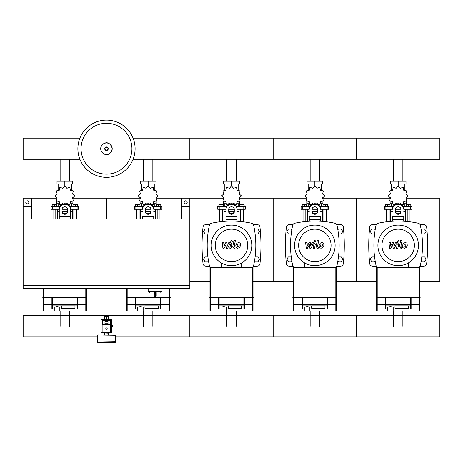 <?xml version="1.0" encoding="UTF-8"?>
<svg xmlns="http://www.w3.org/2000/svg" width="463" height="463" viewBox="0 0 463 463"><rect width="100%" height="100%" fill="white"/><g stroke="black" fill="none" stroke-linecap="round" stroke-linejoin="round"><path stroke-width="0.69" d="M181.496 206.498L189.83 206.498L189.83 285.532L23.15 285.532L23.15 206.498L31.484 206.498L31.484 218.999L189.83 218.999L181.496 218.999L181.496 198.164L189.83 198.164L189.83 206.498M23.15 285.81L23.15 288.449L189.83 288.449L189.83 285.81L23.15 285.81M156.199 292.616L156.216 295.95L155.423 295.95L155.383 296.783L154.827 296.783L154.787 292.06L154.011 292.616L153.994 295.95A0.833 0.833 0 0 0 154.827 296.783L155.383 296.783A0.833 0.833 0 0 0 156.216 295.95L156.216 292.616L155.423 292.06L155.423 295.95L153.994 295.95M162.05 288.449L162.05 291.227L148.16 291.227L148.16 288.449M28.845 202.331A1.528 1.528 0 0 1 27.317 203.859A1.528 1.528 0 0 1 25.789 202.331A1.528 1.528 0 0 1 27.317 200.803A1.528 1.528 0 0 1 28.845 202.331M31.484 206.498L31.484 198.164L23.15 198.164L23.15 206.498M187.191 202.331A1.528 1.528 0 0 0 185.663 200.803A1.528 1.528 0 0 0 184.135 202.331A1.528 1.528 0 0 0 185.663 203.859A1.528 1.528 0 0 0 187.191 202.331M393.498 159.284L393.498 181.218M402.862 159.284L402.862 181.218M310.158 159.284L310.158 181.218M319.522 159.284L319.522 181.218M226.818 159.284L226.818 181.218M236.182 159.284L236.182 181.218M143.478 159.284L143.478 181.218M152.842 159.284L152.842 181.218M60.138 159.284L60.138 181.218M69.502 159.284L69.502 181.218M421.214 260.866L421.741 261.78L424.623 261.78L426.07 259.28L424.623 256.78L421.799 256.78M337.874 260.866L338.401 261.78L341.283 261.78L342.73 259.28L341.283 256.78L338.459 256.78M254.534 260.866L255.061 261.78L257.943 261.78L259.39 259.28L257.943 256.78L255.119 256.78M421.214 229.914L421.741 229L424.623 229L426.07 231.5L424.623 234L421.799 234M337.874 229.914L338.401 229L341.283 229L342.73 231.5L341.283 234L338.459 234M254.534 229.914L255.061 229L257.943 229L259.39 231.5L257.943 234L255.119 234M375.146 260.866L374.619 261.78L371.737 261.78L370.29 259.28L371.737 256.78L374.561 256.78M291.806 260.866L291.279 261.78L288.397 261.78L286.95 259.28L288.397 256.78L291.221 256.78M208.466 260.866L207.939 261.78L205.057 261.78L203.61 259.28L205.057 256.78L207.881 256.78M375.146 229.914L374.619 229L371.737 229L370.29 231.5L371.737 234L374.561 234M291.806 229.914L291.279 229L288.397 229L286.95 231.5L288.397 234L291.221 234M208.466 229.914L207.939 229L205.057 229L203.61 231.5L205.057 234L207.881 234M105.796 328.591A0.695 0.695 0 0 0 106.49 329.286A0.695 0.695 0 0 0 107.184 328.591A0.695 0.695 0 0 0 106.49 327.897A0.695 0.695 0 0 0 105.796 328.591A0.695 0.695 0 0 0 106.49 329.286A0.695 0.695 0 0 0 107.184 328.591M111.838 326.924L112.879 326.924L112.879 325.535L111.838 325.535M112.324 326.924L112.324 325.535M98.017 342.898L97.739 341.925L115.241 341.925L114.963 342.898L98.017 342.898L114.963 342.898M108.018 321.507L108.018 323.73L104.962 323.73L104.962 321.507L108.018 321.507M108.018 323.73L108.018 324.702L104.962 324.702L104.962 323.73M111.213 332.48L102.879 332.48L110.379 332.202L110.101 324.702L102.879 324.702L102.879 332.48L101.767 332.48M110.379 320.257L110.379 332.202L110.379 320.257L102.601 320.257L102.601 324.98L102.879 320.257L111.213 319.979M101.767 319.979L110.101 319.979M110.101 332.48L102.879 332.202L102.879 324.702L104.962 324.702M108.018 324.702L110.101 324.702L110.379 332.202M101.767 319.632L111.213 319.632A0.625 0.625 0 0 1 111.838 320.257L111.838 332.202A0.625 0.625 0 0 1 111.213 332.828L101.767 332.828A0.625 0.625 0 0 1 101.142 332.202L101.142 320.257A0.625 0.625 0 0 1 101.767 319.632M105.101 317.062L105.101 316.507L107.879 316.507L107.879 317.062M106.49 316.229L108.296 316.229L108.296 315.396L104.684 315.396L104.684 316.229L106.49 316.229M106.49 319.285L104.129 319.563L108.851 319.563L106.49 319.285L108.435 319.285L108.435 317.062L104.545 317.062L104.545 319.285L106.49 319.285L106.49 317.062M111.907 325.535L111.838 324.841M111.838 327.619L111.907 326.924M98.017 334.98L115.241 335.258L98.017 334.98M98.017 341.925L115.241 341.648L115.241 335.258M108.573 333.175L108.851 332.897L104.129 332.897L108.573 333.175M408.32 308.26L394.985 308.26L394.985 305.898L408.32 305.898L408.32 308.26L394.985 308.26L394.985 305.898L408.32 305.898L408.32 308.26M419.709 310.395A0.556 0.556 180 0 1 419.154 310.951A0.556 0.556 0 0 0 419.709 310.395L419.709 304.017L419.709 310.395A0.556 0.556 180 0 1 419.154 310.951L377.206 310.951A0.556 0.556 180 0 1 376.65 310.395A0.556 0.556 0 0 0 377.206 310.951L377.206 310.951A0.556 0.556 180 0 1 376.65 310.395L376.65 304.017A0.556 0.538 -0 0 0 377.206 304.556L377.206 304.017L376.65 304.017L376.65 297.935L420.126 297.935M393.18 310.951L387.624 310.951L387.624 307.079L390.402 306.575L393.18 307.079L393.18 310.951L419.154 310.951L419.154 304.556A0.556 0.538 0 0 0 419.709 304.017L419.709 297.796L376.095 297.796L376.65 297.379L376.234 297.379M377.206 266.919L419.154 266.919L419.154 267.475L419.709 267.475A0.556 0.556 0 0 0 419.154 266.919A0.556 0.556 0 0 1 419.709 267.475L419.709 297.379L420.265 297.796L419.709 297.796L420.126 297.379L376.65 297.379L376.65 267.475L377.206 267.475L377.206 266.919A0.556 0.556 0 0 0 376.65 267.475M376.234 297.935L376.65 297.935L376.65 297.379M385.262 297.935L385.262 308.59L385.818 309.012L385.818 304.556L385.262 304.556A0.556 0.544 0 0 0 385.818 305.094L410.542 305.094A0.556 0.544 -0 0 0 411.098 304.556L411.098 297.935M419.709 304.017L419.154 304.017L419.154 304.556L411.098 304.556L411.098 308.59L410.664 309.024L393.18 309.012L410.664 309.024M385.262 308.242L385.262 304.556L377.206 304.556L377.206 310.951L387.624 310.951M324.98 308.26L311.645 308.26L311.645 305.898L324.98 305.898L324.98 308.26L311.645 308.26L311.645 305.898L324.98 305.898L324.98 308.26M336.37 310.395A0.556 0.556 180 0 1 335.814 310.951A0.556 0.556 0 0 0 336.37 310.395L336.37 304.017L336.37 310.395A0.556 0.556 180 0 1 335.814 310.951L293.866 310.951A0.556 0.556 180 0 1 293.31 310.395A0.556 0.556 0 0 0 293.866 310.951L293.866 310.951A0.556 0.556 180 0 1 293.31 310.395L293.31 304.017A0.556 0.538 -0 0 0 293.866 304.556L293.866 304.017L293.31 304.017L293.31 297.935L336.786 297.935M309.84 310.951L304.284 310.951L304.284 307.079L307.062 306.575L309.84 307.079L309.84 310.951L335.814 310.951L335.814 304.556A0.556 0.538 0 0 0 336.37 304.017L336.37 297.796L292.755 297.796L292.894 297.379L336.786 297.379L336.925 297.796L336.37 297.796L336.925 297.518L336.37 297.379L336.37 267.475A0.556 0.556 0 0 0 335.814 266.919L293.866 266.919A0.556 0.556 0 0 0 293.31 267.475L293.31 297.379M292.894 297.935L293.31 297.935L293.31 297.518L336.37 297.379M301.922 297.935L301.922 308.59L302.478 309.012L302.478 304.556L301.922 304.556A0.556 0.544 0 0 0 302.478 305.094L327.202 305.094A0.556 0.544 -0 0 0 327.758 304.556L327.758 297.935M327.758 308.468L327.324 309.024L309.84 309.012L327.324 309.024M327.758 308.59L327.758 304.556L335.814 304.556L335.814 304.017L327.758 304.017M301.922 308.242L301.922 304.556L293.866 304.556L293.866 310.951L304.284 310.951M241.64 308.26L228.305 308.26L228.305 305.898L241.64 305.898L241.64 308.26L228.305 308.26L228.305 305.898L241.64 305.898L241.64 308.26M253.029 310.395A0.556 0.556 180 0 1 252.474 310.951A0.556 0.556 0 0 0 253.029 310.395L253.029 304.017L253.029 310.395A0.556 0.556 180 0 1 252.474 310.951L210.526 310.951A0.556 0.556 180 0 1 209.971 310.395A0.556 0.556 0 0 0 210.526 310.951L210.526 310.951A0.556 0.556 180 0 1 209.971 310.395L209.971 304.017A0.556 0.538 -0 0 0 210.526 304.556L210.526 304.017L209.971 304.017L209.971 297.935L253.446 297.935L253.585 297.518L253.029 297.379L253.446 297.379M226.5 310.951L220.944 310.951L220.944 307.079L223.722 306.575L226.5 307.079L226.5 310.951L252.474 310.951L252.474 304.556A0.556 0.538 0 0 0 253.029 304.017L253.029 297.796L209.415 297.796L209.554 297.379L253.029 297.379L253.029 267.475A0.556 0.556 0 0 0 252.474 266.919L210.526 266.919A0.556 0.556 0 0 0 209.971 267.475L209.971 297.379M209.554 297.935L209.971 297.935L209.971 297.518L253.585 297.518M218.582 297.935L218.582 308.468M244.418 308.468L244.418 297.935M219.016 309.024L220.944 309.024L219.016 309.024L218.582 308.59M244.418 308.59L243.984 309.024L226.5 309.012L243.984 309.024M253.029 304.017L252.474 304.017L252.474 304.556L243.862 304.556L243.862 305.094A0.556 0.544 -0 0 0 244.418 304.556L244.418 308.242M218.582 308.242L218.582 304.556A0.556 0.544 0 0 0 219.138 305.094L219.138 304.556L210.526 304.556L210.526 310.951L220.944 310.951M158.3 308.26L144.965 308.26L144.965 305.898L158.3 305.898L158.3 308.26L144.965 308.26L144.965 305.898L158.3 305.898L158.3 308.26M169.689 310.395A0.556 0.556 180 0 1 169.134 310.951A0.556 0.556 0 0 0 169.689 310.395L169.689 304.017L169.689 310.395A0.556 0.556 180 0 1 169.134 310.951L127.186 310.951A0.556 0.556 180 0 1 126.63 310.395A0.556 0.556 0 0 0 127.186 310.951L127.186 310.951A0.556 0.556 180 0 1 126.63 310.395L126.63 304.017A0.556 0.538 -0 0 0 127.186 304.556L127.186 304.017L126.63 304.017L126.63 297.935L170.106 297.935L170.245 297.518L169.689 297.379L170.106 297.379M143.16 310.951L137.604 310.951L137.604 307.079L140.382 306.575L143.16 307.079L143.16 310.951L169.134 310.951L169.134 304.556A0.556 0.538 0 0 0 169.689 304.017L169.689 297.796L126.075 297.796L126.214 297.379L169.689 297.379L169.689 288.449M126.214 297.935L126.63 297.935L126.63 297.518L170.245 297.518M135.242 297.935L135.242 308.468M161.078 308.468L161.078 297.935M135.676 309.024L137.604 309.024L135.676 309.024L135.242 308.59M161.078 308.59L160.644 309.024L143.16 309.012L160.644 309.024M169.689 304.017L169.134 304.017L169.134 304.556L160.522 304.556L160.522 305.094A0.556 0.544 -0 0 0 161.078 304.556L161.078 308.242M126.63 288.449L126.63 297.379M74.96 308.26L61.625 308.26L61.625 305.898L74.96 305.898L74.96 308.26L61.625 308.26L61.625 305.898L74.96 305.898L74.96 308.26M86.349 310.395A0.556 0.556 180 0 1 85.794 310.951A0.556 0.556 0 0 0 86.349 310.395L86.349 304.017L86.349 310.395A0.556 0.556 180 0 1 85.794 310.951L43.846 310.951A0.556 0.556 180 0 1 43.29 310.395A0.556 0.556 0 0 0 43.846 310.951L43.846 310.951A0.556 0.556 180 0 1 43.29 310.395L43.29 304.017A0.556 0.538 -0 0 0 43.846 304.556L43.846 304.017L43.29 304.017L43.29 297.935L86.766 297.935M59.82 310.951L54.264 310.951L54.264 307.079L57.042 306.575L59.82 307.079L59.82 310.951L85.794 310.951L85.794 304.556A0.556 0.538 0 0 0 86.349 304.017L86.349 297.796L42.735 297.796L42.874 297.379L86.905 297.518L86.349 297.379L86.349 288.449M42.874 297.935L43.29 297.935L43.29 297.518L86.905 297.796L86.349 297.796L86.349 297.379M51.902 297.935L51.902 308.468M54.264 310.951L43.846 310.951L43.846 304.556L51.902 304.556A0.556 0.544 0 0 0 52.458 305.094L77.182 305.094A0.556 0.544 -0 0 0 77.738 304.556L77.182 304.556L77.182 309.012L77.738 308.59L77.738 297.935M52.336 309.024L54.264 309.024L52.336 309.024L51.902 308.59M43.29 288.449L43.29 297.379M135.103 148.716A28.613 28.613 0 0 1 106.49 177.329A28.613 28.613 0 0 1 77.877 148.716A28.613 28.613 0 0 1 106.49 120.102A28.613 28.613 0 0 1 135.103 148.716A28.613 28.613 0 0 0 106.49 120.102A28.613 28.613 0 0 0 77.877 148.716M106.49 123.28A25.436 25.436 0 0 1 131.926 148.716A25.436 25.436 0 0 1 106.49 174.152A25.436 25.436 0 0 1 81.054 148.716A25.436 25.436 0 0 1 106.49 123.28M133.078 159.284L439.85 159.284L439.85 138.148L356.51 138.148L356.51 159.284L356.51 138.148L273.17 138.148L273.17 159.284L273.17 138.148L189.83 138.148L189.83 159.284L189.83 138.148L133.078 138.148M79.902 138.148L23.15 138.148L23.15 159.284L79.902 159.284M407.209 221.517L407.209 209.276M409.986 221.823L409.986 209.276M406.375 206.498L406.375 204.721L408.597 204.721L408.597 206.498M408.597 204.721L410.82 204.721L410.82 206.498M386.373 221.823L386.373 209.276M389.151 221.517L389.151 209.276M385.54 206.498L385.54 204.721L387.762 204.721L387.762 206.498M387.762 204.721L389.985 204.721L389.985 206.498M399.748 203.917L400.229 203.587L403.18 204.6L403.777 201.538L406.838 200.942L405.825 197.99L408.181 195.942L405.825 193.893L406.838 190.941L403.777 190.345L403.18 187.284L400.229 188.296L398.18 185.941L396.131 188.296L393.18 187.284L392.583 190.345L389.522 190.941L390.535 193.893L388.179 195.942L390.535 197.99L389.522 200.942L392.583 201.538L393.18 204.6L396.131 203.587L396.612 203.917M406.236 201.376L406.236 203.72L403.684 203.72M401.039 203.72L399.986 203.72M398.18 185.941L398.18 183.996L390.361 183.996L390.361 181.218L405.999 181.218L405.999 183.996L398.18 183.996L398.18 181.218M391.513 203.72L391.513 206.498M404.847 203.72L404.847 206.498M404.847 190.629L404.847 183.996M391.513 190.629L391.513 183.996M390.436 193.164L390.402 194.136M396.374 203.72L395.321 203.72M392.676 203.72L390.124 203.72L390.124 201.376M400.773 212.054L395.587 212.054M392.624 212.054L390.679 212.054L390.679 221.378M400.871 211.776L395.489 211.776M392.624 211.776L390.679 211.776L390.957 212.054M403.736 209.276L411.931 209.276L411.931 206.498L403.215 206.498M395.402 209.276L400.958 209.276M393.145 206.498L384.429 206.498L384.429 209.276L392.624 209.276M405.681 209.276L405.681 211.776L403.736 211.776M405.681 221.378L405.681 212.054L403.736 212.054M323.868 221.517L323.868 209.276M326.647 221.823L326.647 209.276M323.035 206.498L323.035 204.721L325.257 204.721L325.257 206.498M325.257 204.721L327.48 204.721L327.48 206.498M303.034 221.823L303.034 209.276M305.811 221.517L305.811 209.276M302.2 206.498L302.2 204.721L304.423 204.721L304.423 206.498M304.423 204.721L306.645 204.721L306.645 206.498M316.408 203.917L316.889 203.587L319.84 204.6L320.437 201.538L323.498 200.942L322.485 197.99L324.841 195.942L322.485 193.893L323.498 190.941L320.437 190.345L319.84 187.284L316.889 188.296L314.84 185.941L312.791 188.296L309.84 187.284L309.243 190.345L306.182 190.941L307.195 193.893L304.839 195.942L307.195 197.99L306.182 200.942L309.243 201.538L309.84 204.6L312.791 203.587L313.272 203.917M322.896 201.376L322.896 203.72L320.344 203.72M317.699 203.72L316.646 203.72M314.84 185.941L314.84 183.996L307.021 183.996L307.021 181.218L322.659 181.218L322.659 183.996L314.84 183.996L314.84 181.218M308.173 203.72L308.173 206.498M321.507 203.72L321.507 206.498M321.507 190.629L321.507 183.996M308.173 190.629L308.173 183.996M307.096 193.164L307.062 194.136M313.034 203.72L311.981 203.72M309.336 203.72L306.784 203.72L306.784 201.376M317.433 212.054L312.247 212.054M309.284 212.054L307.339 212.054L307.339 221.378M317.531 211.776L312.149 211.776M309.284 211.776L307.339 211.776L307.617 212.054M320.396 209.276L328.591 209.276L328.591 206.498L319.875 206.498M312.062 209.276L317.618 209.276M309.805 206.498L301.089 206.498L301.089 209.276L309.284 209.276M322.341 209.276L322.341 211.776L320.396 211.776M322.341 221.378L322.341 212.054L320.396 212.054M240.529 221.517L240.529 209.276M243.306 221.823L243.306 209.276M239.695 206.498L239.695 204.721L241.917 204.721L241.917 206.498M241.917 204.721L244.14 204.721L244.14 206.498M219.694 221.823L219.694 209.276M222.471 221.517L222.471 209.276M218.86 206.498L218.86 204.721L221.082 204.721L221.082 206.498M221.082 204.721L223.305 204.721L223.305 206.498M233.068 203.917L233.549 203.587L236.5 204.6L237.097 201.538L240.158 200.942L239.145 197.99L241.501 195.942L239.145 193.893L240.158 190.941L237.097 190.345L236.5 187.284L233.549 188.296L231.5 185.941L229.451 188.296L226.5 187.284L225.903 190.345L222.842 190.941L223.855 193.893L221.499 195.942L223.855 197.99L222.842 200.942L225.903 201.538L226.5 204.6L229.451 203.587L229.932 203.917M239.556 201.376L239.556 203.72L237.004 203.72M234.359 203.72L233.306 203.72M231.5 185.941L231.5 183.996L223.681 183.996L223.681 181.218L239.319 181.218L239.319 183.996L231.5 183.996L231.5 181.218M224.833 203.72L224.833 206.498M238.167 203.72L238.167 206.498M238.167 190.629L238.167 183.996M224.833 190.629L224.833 183.996M223.756 193.164L223.722 194.136M229.694 203.72L228.641 203.72M225.996 203.72L223.444 203.72L223.444 201.376M234.093 212.054L228.907 212.054M225.944 212.054L223.999 212.054L223.999 221.378M234.191 211.776L228.809 211.776M225.944 211.776L223.999 211.776L224.277 212.054M237.056 209.276L245.251 209.276L245.251 206.498L236.535 206.498M228.722 209.276L234.278 209.276M226.465 206.498L217.749 206.498L217.749 209.276L225.944 209.276M239.001 209.276L239.001 211.776L237.056 211.776M239.001 221.378L239.001 212.054L237.056 212.054M157.189 218.999L157.189 209.276M159.966 218.999L159.966 209.276M156.355 206.498L156.355 204.721L158.577 204.721L158.577 206.498M158.577 204.721L160.8 204.721L160.8 206.498M136.353 218.999L136.353 209.276M139.131 218.999L139.131 209.276M135.52 206.498L135.52 204.721L137.743 204.721L137.743 206.498M137.743 204.721L139.965 204.721L139.965 206.498M149.728 203.917L150.209 203.587L153.16 204.6L153.757 201.538L156.818 200.942L155.805 197.99L158.161 195.942L155.805 193.893L156.818 190.941L153.757 190.345L153.16 187.284L150.209 188.296L148.16 185.941L146.111 188.296L143.16 187.284L142.563 190.345L139.502 190.941L140.515 193.893L138.159 195.942L140.515 197.99L139.502 200.942L142.563 201.538L143.16 204.6L146.111 203.587L146.592 203.917M156.216 201.376L156.216 203.72L153.664 203.72M151.019 203.72L149.966 203.72M148.16 185.941L148.16 183.996L140.341 183.996L140.341 181.218L155.979 181.218L155.979 183.996L148.16 183.996L148.16 181.218M141.493 203.72L141.493 206.498M154.827 203.72L154.827 206.498M154.827 190.629L154.827 183.996M141.493 190.629L141.493 183.996M140.416 193.164L140.382 194.136M146.354 203.72L145.301 203.72M142.656 203.72L140.104 203.72L140.104 201.376M150.753 212.054L145.567 212.054M142.604 212.054L140.659 212.054L140.659 218.999M150.851 211.776L145.469 211.776M142.604 211.776L140.659 211.776L140.937 212.054M153.716 209.276L161.911 209.276L161.911 206.498L153.195 206.498M145.382 209.276L150.938 209.276M143.125 206.498L134.409 206.498L134.409 209.276L142.604 209.276M155.661 209.276L155.661 211.776L153.716 211.776M155.661 218.999L155.661 212.054L153.716 212.054M73.849 218.999L73.849 209.276M76.627 218.999L76.627 209.276M73.015 206.498L73.015 204.721L75.237 204.721L75.237 206.498M75.237 204.721L77.46 204.721L77.46 206.498M53.013 218.999L53.013 209.276M55.791 218.999L55.791 209.276M52.18 206.498L52.18 204.721L54.402 204.721L54.402 206.498M54.402 204.721L56.625 204.721L56.625 206.498M66.388 203.917L66.869 203.587L69.82 204.6L70.417 201.538L73.478 200.942L72.465 197.99L74.821 195.942L72.465 193.893L73.478 190.941L70.417 190.345L69.82 187.284L66.869 188.296L64.82 185.941L62.771 188.296L59.82 187.284L59.223 190.345L56.162 190.941L57.175 193.893L54.819 195.942L57.175 197.99L56.162 200.942L59.223 201.538L59.82 204.6L62.771 203.587L63.252 203.917M72.876 201.376L72.876 203.72L70.324 203.72M67.679 203.72L66.626 203.72M64.82 185.941L64.82 183.996L57.001 183.996L57.001 181.218L72.639 181.218L72.639 183.996L64.82 183.996L64.82 181.218M58.153 203.72L58.153 206.498M71.487 203.72L71.487 206.498M71.487 190.629L71.487 183.996M58.153 190.629L58.153 183.996M57.076 193.164L57.042 194.136M63.014 203.72L61.961 203.72M59.316 203.72L56.764 203.72L56.764 201.376M67.413 212.054L62.227 212.054M59.264 212.054L57.319 212.054L57.319 218.999M67.511 211.776L62.129 211.776M59.264 211.776L57.319 211.776L57.597 212.054M70.376 209.276L78.571 209.276L78.571 206.498L69.855 206.498M62.042 209.276L67.598 209.276M59.785 206.498L51.069 206.498L51.069 209.276L59.264 209.276M72.321 209.276L72.321 211.776L70.376 211.776M72.321 218.999L72.321 212.054L70.376 212.054M393.498 326.23L393.498 310.951M402.862 326.23L402.862 310.951M310.158 326.23L310.158 310.951M319.522 326.23L319.522 310.951M226.818 326.23L226.818 310.951M236.182 326.23L236.182 310.951M143.478 326.23L143.478 310.951M152.842 326.23L152.842 310.951M60.138 326.23L60.138 310.951M69.502 326.23L69.502 310.951M108.296 315.662L439.85 315.662L439.85 336.798L356.51 336.798L356.51 315.662L356.51 336.798L273.17 336.798L273.17 315.662L273.17 336.798L189.83 336.798L189.83 315.662L189.83 336.798L115.241 336.798M97.739 336.798L23.15 336.798L23.15 315.662L104.684 315.662M405.791 244.024L404.488 244.024L403.898 245.384L403.956 246.756L405.264 246.756L405.854 245.384L405.791 244.024M403.557 243.202L402.497 245.384L402.706 247.578L404.309 248.266L406.196 247.578L407.255 245.384L407.041 243.202L405.426 242.514L403.557 243.202M400.628 240.517L399.447 246.594L400.779 248.203L401.577 248.203L401.809 247.016L400.871 246.507L402.034 240.517L400.628 240.517M398.273 242.097L399.129 241.246L398.273 240.395L397.422 241.246L398.273 242.097M390.795 248.203L392.659 244.672L393.151 248.203L394.378 248.203L396.397 243.764L396.832 243.764L397.231 244.267L396.478 248.209L397.879 248.209L398.655 244.175L397.318 242.571L395.46 242.577L394.054 246.056L393.573 242.577L392.479 242.577L390.656 246.056L390.425 242.577L388.978 242.577L389.568 248.203L390.795 248.203M322.451 244.024L321.148 244.024L320.558 245.384L320.616 246.756L321.924 246.756L322.514 245.384L322.451 244.024M320.217 243.202L319.157 245.384L319.366 247.578L320.969 248.266L322.856 247.578L323.915 245.384L323.701 243.202L322.086 242.514L320.217 243.202M317.288 240.517L316.107 246.594L317.439 248.203L318.237 248.203L318.469 247.016L317.531 246.507L318.694 240.517L317.288 240.517M314.933 242.097L315.789 241.246L314.933 240.395L314.082 241.246L314.933 242.097M307.455 248.203L309.319 244.672L309.811 248.203L311.038 248.203L313.057 243.764L313.492 243.764L313.891 244.267L313.138 248.209L314.539 248.209L315.315 244.175L313.978 242.571L312.12 242.577L310.714 246.056L310.233 242.577L309.139 242.577L307.316 246.056L307.085 242.577L305.638 242.577L306.228 248.203L307.455 248.203M239.111 244.024L237.808 244.024L237.218 245.384L237.276 246.756L238.584 246.756L239.174 245.384L239.111 244.024M236.877 243.202L235.817 245.384L236.026 247.578L237.629 248.266L239.516 247.578L240.575 245.384L240.361 243.202L238.746 242.514L236.877 243.202M233.948 240.517L232.767 246.594L234.099 248.203L234.897 248.203L235.129 247.016L234.191 246.507L235.354 240.517L233.948 240.517M231.593 242.097L232.449 241.246L231.593 240.395L230.742 241.246L231.593 242.097M224.115 248.203L225.979 244.672L226.471 248.203L227.698 248.203L229.717 243.764L230.152 243.764L230.551 244.267L229.798 248.209L231.199 248.209L231.975 244.175L230.638 242.571L228.78 242.577L227.374 246.056L226.893 242.577L225.799 242.577L223.976 246.056L223.745 242.577L222.298 242.577L222.888 248.203L224.115 248.203M418.459 245.39A20.279 20.279 0 0 1 398.18 265.669A20.279 20.279 0 0 1 377.901 245.39A20.279 20.279 0 0 1 398.18 225.111A20.279 20.279 0 0 1 418.459 245.39M414.402 245.39A16.222 16.222 0 0 1 398.18 261.612A16.222 16.222 0 0 1 381.958 245.39A16.222 16.222 0 0 1 398.18 229.168A16.222 16.222 0 0 1 414.402 245.39M388.011 262.938L388.011 266.919M408.349 266.919L408.349 262.938M335.119 245.39A20.279 20.279 0 0 1 314.84 265.669A20.279 20.279 0 0 1 294.561 245.39A20.279 20.279 0 0 1 314.84 225.111A20.279 20.279 0 0 1 335.119 245.39M331.062 245.39A16.222 16.222 0 0 1 314.84 261.612A16.222 16.222 0 0 1 298.618 245.39A16.222 16.222 0 0 1 314.84 229.168A16.222 16.222 0 0 1 331.062 245.39M304.671 262.938L304.671 266.919M325.009 266.919L325.009 262.938M251.779 245.39A20.279 20.279 0 0 1 231.5 265.669A20.279 20.279 0 0 1 211.221 245.39A20.279 20.279 0 0 1 231.5 225.111A20.279 20.279 0 0 1 251.779 245.39M247.722 245.39A16.222 16.222 0 0 1 231.5 261.612A16.222 16.222 0 0 1 215.278 245.39A16.222 16.222 0 0 1 231.5 229.168A16.222 16.222 0 0 1 247.722 245.39M221.331 262.938L221.331 266.919M241.669 266.919L241.669 262.938M376.963 266.977A2.778 2.778 0 0 1 376.02 265.426A94.539 94.539 0 0 1 376.02 225.354A2.778 2.778 0 0 1 378.144 223.23A94.539 94.539 0 0 1 418.216 223.23A2.778 2.778 0 0 1 420.34 225.354A94.539 94.539 0 0 1 420.34 265.426A2.778 2.778 0 0 1 419.397 266.977M403.736 216.319L403.736 221.245M392.624 221.245L392.624 216.319M395.402 209.224L395.402 211.88A2.778 2.408 180 0 0 398.18 214.288A2.778 2.408 180 0 0 400.958 211.88L400.958 209.224A2.778 2.408 180 0 0 398.18 206.822A2.778 2.408 180 0 0 395.402 209.224M400.958 211.186A2.778 2.408 0 0 1 398.18 213.593A2.778 2.408 0 0 1 395.402 211.186M403.736 209.224A5.556 4.809 180 0 0 398.18 204.414A5.556 4.809 180 0 0 392.624 209.224M392.624 208.529A5.556 4.809 -0 0 1 398.18 203.72A5.556 4.809 -0 0 1 403.736 208.529M293.623 266.977A2.778 2.778 0 0 1 292.68 265.426A94.539 94.539 0 0 1 292.68 225.354A2.778 2.778 0 0 1 294.804 223.23A94.539 94.539 0 0 1 334.876 223.23A2.778 2.778 0 0 1 337 225.354A94.539 94.539 0 0 1 337 265.426A2.778 2.778 0 0 1 336.057 266.977M320.396 216.319L320.396 221.245M309.284 221.245L309.284 216.319M312.062 209.224L312.062 211.88A2.778 2.408 180 0 0 314.84 214.288A2.778 2.408 180 0 0 317.618 211.88L317.618 209.224A2.778 2.408 180 0 0 314.84 206.822A2.778 2.408 180 0 0 312.062 209.224M317.618 211.186A2.778 2.408 0 0 1 314.84 213.593A2.778 2.408 0 0 1 312.062 211.186M320.396 209.224A5.556 4.809 180 0 0 314.84 204.414A5.556 4.809 180 0 0 309.284 209.224M309.284 208.529A5.556 4.809 -0 0 1 314.84 203.72A5.556 4.809 -0 0 1 320.396 208.529M253.66 265.426A2.778 2.778 0 0 1 252.717 266.977A2.778 2.778 0 0 0 253.66 265.426A94.539 94.539 0 0 0 253.66 225.354A2.778 2.778 0 0 0 251.536 223.23A94.539 94.539 0 0 0 211.464 223.23A2.778 2.778 0 0 0 209.34 225.354A94.539 94.539 0 0 0 209.34 265.426A2.778 2.778 0 0 0 210.283 266.977M225.944 221.245L225.944 208.529A5.556 4.809 -0 0 1 231.5 203.72A5.556 4.809 -0 0 1 237.056 208.529L237.056 221.245M228.722 209.224L228.722 211.88A2.778 2.408 180 0 0 231.5 214.288A2.778 2.408 180 0 0 234.278 211.88L234.278 209.224A2.778 2.408 180 0 0 231.5 206.822A2.778 2.408 180 0 0 228.722 209.224M234.278 211.186A2.778 2.408 0 0 1 231.5 213.593A2.778 2.408 0 0 1 228.722 211.186M225.944 208.529L225.944 216.319M237.056 209.224A5.556 4.809 180 0 0 231.5 204.414A5.556 4.809 180 0 0 225.944 209.224M153.716 216.319L153.716 218.999M145.382 209.224L145.382 211.88A2.778 2.408 180 0 0 148.16 214.288A2.778 2.408 180 0 0 150.938 211.88L150.938 209.224A2.778 2.408 180 0 0 148.16 206.822A2.778 2.408 180 0 0 145.382 209.224M150.938 211.186A2.778 2.408 0 0 1 148.16 213.593A2.778 2.408 0 0 1 145.382 211.186M142.604 218.999L142.604 216.319M153.716 209.224A5.556 4.809 180 0 0 148.16 204.414A5.556 4.809 180 0 0 142.604 209.224M142.604 208.529A5.556 4.809 -0 0 1 148.16 203.72A5.556 4.809 -0 0 1 153.716 208.529M59.264 218.999L59.264 208.529A5.556 4.809 -0 0 1 64.82 203.72A5.556 4.809 -0 0 1 70.376 208.529L70.376 218.999M62.042 209.224L62.042 211.88A2.778 2.408 180 0 0 64.82 214.288A2.778 2.408 180 0 0 67.598 211.88L67.598 209.224A2.778 2.408 180 0 0 64.82 206.822A2.778 2.408 180 0 0 62.042 209.224M67.598 211.186A2.778 2.408 0 0 1 64.82 213.593A2.778 2.408 0 0 1 62.042 211.186M59.264 208.529L59.264 216.319M70.376 209.224A5.556 4.809 180 0 0 64.82 204.414A5.556 4.809 180 0 0 59.264 209.224M376.471 224.335A312.832 312.832 0 0 0 372.235 224.659A2.778 2.778 0 0 0 369.705 227.136A171.883 171.883 0 0 0 369.705 263.644A2.778 2.778 0 0 0 372.235 266.121A312.832 312.832 0 0 0 376.471 266.445M419.889 266.445A312.832 312.832 0 0 0 424.125 266.121A2.778 2.778 0 0 0 426.655 263.644A171.883 171.883 0 0 0 426.655 227.136A2.778 2.778 0 0 0 424.125 224.659A312.832 312.832 0 0 0 419.889 224.335M293.131 224.335A312.832 312.832 0 0 0 288.895 224.659A2.778 2.778 0 0 0 286.365 227.136A171.883 171.883 0 0 0 286.365 263.644A2.778 2.778 0 0 0 288.895 266.121A312.832 312.832 0 0 0 293.131 266.445M336.549 266.445A312.832 312.832 0 0 0 340.785 266.121A2.778 2.778 0 0 0 343.315 263.644A171.883 171.883 0 0 0 343.315 227.136A2.778 2.778 0 0 0 340.785 224.659A312.832 312.832 0 0 0 336.549 224.335M209.791 224.335A312.832 312.832 0 0 0 205.555 224.659A2.778 2.778 0 0 0 203.025 227.136A171.883 171.883 0 0 0 203.025 263.644A2.778 2.778 0 0 0 205.555 266.121A312.832 312.832 0 0 0 209.791 266.445M253.209 266.445A312.832 312.832 0 0 0 257.445 266.121A2.778 2.778 0 0 0 259.974 263.644A171.883 171.883 0 0 0 259.974 227.136A2.778 2.778 0 0 0 257.445 224.659A312.832 312.832 0 0 0 253.209 224.335M419.709 281.504L439.85 281.504L439.85 198.164L405.958 198.164M322.618 198.164L356.51 198.164L356.51 281.504L356.51 198.164L390.402 198.164M336.37 281.504L376.65 281.504M239.278 198.164L273.17 198.164L273.17 281.504L273.17 198.164L307.062 198.164M253.029 281.504L293.31 281.504M189.83 198.164L223.722 198.164M189.83 281.504L209.971 281.504M72.598 198.164L106.49 198.164L106.49 218.999L106.49 198.164L140.382 198.164M155.938 198.164L181.496 198.164M31.484 198.164L57.042 198.164M161.356 291.227L161.356 292.06L155.423 292.06M154.787 292.06L148.855 292.06L149.41 292.616M107.156 328.591A0.666 0.666 0 0 1 106.49 329.257A0.666 0.666 0 0 1 105.824 328.591A0.666 0.666 0 0 1 106.49 327.926A0.666 0.666 0 0 1 107.156 328.591M97.739 342.62L115.241 342.62M105.379 324.702L105.379 323.73M107.601 324.702L107.601 323.73M110.379 324.98L102.601 324.98M102.879 324.702L104.962 324.424M108.018 324.424L110.101 324.702M376.095 297.518L419.709 297.379M385.262 304.017L377.206 304.017L377.206 297.935M419.154 297.935L419.154 304.017L411.098 304.017M411.098 304.556L410.542 304.556L410.542 309.012M410.542 297.935L410.542 304.556L385.818 304.556L385.818 297.935M377.206 297.379L377.206 267.475L419.154 267.475L419.154 297.379M336.37 304.017L335.814 304.017L335.814 297.935M301.922 304.017L293.866 304.017L293.866 297.935M327.758 304.556L327.202 304.556L327.202 309.012M327.202 297.935L327.202 304.556L302.478 304.556L302.478 297.935M293.31 267.475L293.866 267.475L293.866 266.919M335.814 266.919L335.814 267.475L336.37 267.475M293.866 297.379L293.866 267.475L335.814 267.475L335.814 297.379M253.029 297.379L253.029 297.796L253.585 297.796M218.582 304.017L210.526 304.017L210.526 297.935M252.474 297.935L252.474 304.017L244.418 304.017M243.862 297.935L243.862 304.556L219.138 304.556L219.138 297.935M219.138 309.012L219.138 305.094L243.862 305.094L243.862 309.012M209.971 267.475L210.526 267.475L210.526 266.919M252.474 266.919L252.474 267.475L253.029 267.475M210.526 297.379L210.526 267.475L252.474 267.475L252.474 297.379M169.689 297.379L169.689 297.796L170.245 297.796M137.604 310.951L127.186 310.951L127.186 304.556L135.242 304.556A0.556 0.544 0 0 0 135.798 305.094L135.798 304.556L135.242 304.556M135.242 304.017L127.186 304.017L127.186 297.935M169.134 297.935L169.134 304.017L161.078 304.017M160.522 297.935L160.522 304.556L135.798 304.556L135.798 297.935M135.798 309.012L135.798 305.094L160.522 305.094L160.522 309.012M169.134 288.449L169.134 297.379M127.186 297.379L127.186 288.449M86.349 304.017L85.794 304.017L85.794 304.556L77.738 304.556M51.902 304.017L43.846 304.017L43.846 297.935M85.794 297.935L85.794 304.017L77.738 304.017M77.182 309.012L59.82 309.012L77.304 309.024M52.458 309.012L52.458 304.556L51.902 304.556M77.182 297.935L77.182 304.556L52.458 304.556L52.458 297.935M85.794 288.449L85.794 297.379M43.846 297.379L43.846 288.449M112.214 148.716A5.724 5.724 0 0 1 106.49 154.439A5.724 5.724 0 0 1 100.766 148.716A5.724 5.724 0 0 1 106.49 142.992A5.724 5.724 0 0 1 112.214 148.716M108.255 148.716A1.765 1.765 0 0 1 106.49 150.481A1.765 1.765 0 0 1 104.725 148.716A1.765 1.765 0 0 1 106.49 146.95A1.765 1.765 0 0 1 108.255 148.716M107.96 148.716A1.47 1.47 0 0 1 106.49 150.186A1.47 1.47 0 0 1 105.02 148.716A1.47 1.47 0 0 1 106.49 147.246A1.47 1.47 0 0 1 107.96 148.716M410.467 209.276L410.467 206.498M385.893 209.276L385.893 206.498M327.127 209.276L327.127 206.498M302.553 209.276L302.553 206.498M243.787 209.276L243.787 206.498M219.213 209.276L219.213 206.498M160.447 209.276L160.447 206.498M135.873 209.276L135.873 206.498M77.107 209.276L77.107 206.498M52.533 209.276L52.533 206.498M403.736 219.474L392.624 219.474M403.736 216.696L392.624 216.696M320.396 219.474L309.284 219.474M320.396 216.696L309.284 216.696M237.056 219.474L225.944 219.474M237.056 216.696L225.944 216.696M153.716 216.696L142.604 216.696M70.376 216.696L59.264 216.696M161.356 292.06L160.8 292.616M148.855 291.227L148.855 292.06M104.545 334.98L104.545 333.175M97.739 341.648L97.739 335.258M108.435 334.98L108.435 333.175M100.714 148.716C100.442 153.652 109.418 159.162 112.266 148.716C109.418 138.269 100.442 143.779 100.714 148.716M405.958 193.164L405.958 194.136M405.958 197.747L405.958 198.801M390.402 197.747L390.402 198.801M390.679 209.276L390.679 211.776M322.618 193.164L322.618 194.136M322.618 197.747L322.618 198.801M307.062 197.747L307.062 198.801M307.339 209.276L307.339 211.776M239.278 193.164L239.278 194.136M239.278 197.747L239.278 198.801M223.722 197.747L223.722 198.801M223.999 209.276L223.999 211.776M155.938 193.164L155.938 194.136M155.938 197.747L155.938 198.801M140.382 197.747L140.382 198.801M140.659 209.276L140.659 211.776M72.598 193.164L72.598 194.136M72.598 197.747L72.598 198.801M57.042 197.747L57.042 198.801M57.319 209.276L57.319 211.776"/></g></svg>
